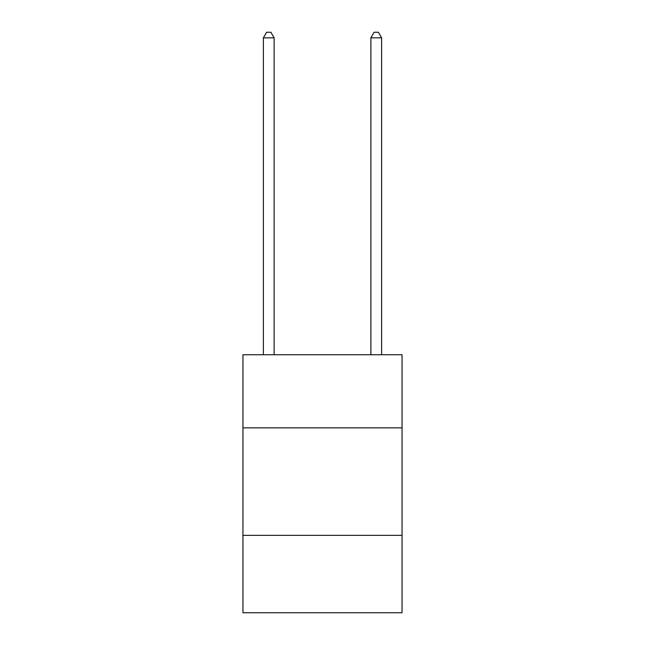 <?xml version="1.0" encoding="UTF-8"?>
<svg xmlns="http://www.w3.org/2000/svg" width="645" height="645" viewBox="0 0 645 645"><rect width="100%" height="100%" fill="white"/><g stroke="black" fill="none" stroke-linecap="round" stroke-linejoin="round"><path stroke-width="0.97" d="M402.053 427.853L402.053 354.75L242.947 354.75L242.947 427.853L402.053 427.853L402.053 612.75L242.947 612.75L242.947 427.853M402.053 535.35L242.947 535.35M274.125 354.75L274.125 37.837L263.378 37.837L263.378 354.75M263.378 37.837L266.603 32.25L270.9 32.25L274.125 37.837M381.622 354.75L381.622 37.837L370.875 37.837L370.875 354.75M370.875 37.837L374.1 32.25L378.397 32.25L381.622 37.837"/></g></svg>
